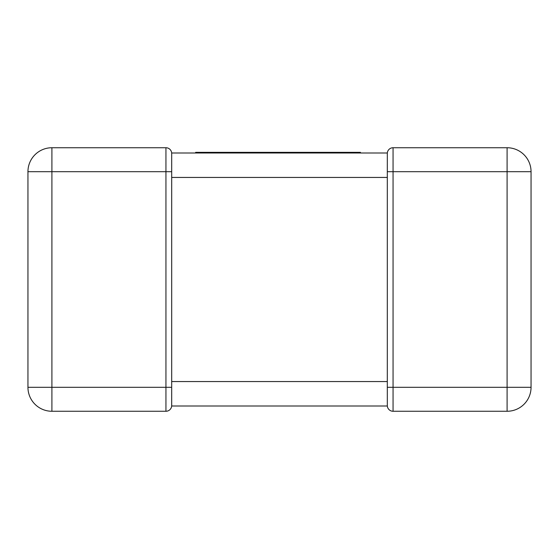 <?xml version="1.0" encoding="UTF-8"?>
<svg xmlns="http://www.w3.org/2000/svg" width="559" height="559" viewBox="0 0 559 559"><rect width="100%" height="100%" fill="white"/><g stroke="black" fill="none" stroke-linecap="round" stroke-linejoin="round"><path stroke-width="0.84" d="M507.09 411.263A23.96 23.96 0 0 0 531.05 387.31L507.09 387.31L507.09 411.263A23.96 23.96 0 0 0 531.05 387.31A23.96 23.96 0 0 1 507.09 411.263L393.054 411.263L393.054 387.31L387.31 387.31L387.31 386.807L387.324 405.995L171.676 405.995L171.69 387.31L171.69 405.513A5.751 5.751 0 0 1 165.946 411.263L51.91 411.263L51.91 387.31L27.95 387.31L27.95 171.69L51.91 171.69L51.91 387.31L165.946 387.31L165.946 171.69L51.91 171.69L51.91 147.737L165.946 147.737A5.751 5.751 0 0 1 171.69 153.487L171.676 153.005L387.324 153.005L387.31 172.193L387.31 171.69L393.054 171.69L393.054 387.31L507.09 387.31L507.09 171.69L393.054 171.69L393.054 147.737L507.09 147.737A23.96 23.96 0 0 1 531.05 171.69L531.05 387.31L531.05 171.69L507.09 171.69L507.09 147.737M204.839 152.824L204.839 152.341L195.65 152.341L195.65 152.824L328.147 152.824L328.147 152.341L360.457 152.341L360.457 152.824L358.661 152.824L358.661 152.341M328.147 152.824L333.157 152.824L333.157 152.341M326.442 152.824L326.442 152.341L328.147 152.341M325.492 152.824L325.492 152.341L326.442 152.341M323.752 152.824L323.752 152.341L325.492 152.341M299.365 152.824L299.365 152.341L323.752 152.341M333.157 152.824L349.836 152.824L349.836 152.341M349.836 152.824L358.661 152.824M342.353 152.824L342.353 152.341M295.48 152.824L295.48 152.341L299.365 152.341M287.284 152.824L287.284 152.341L295.48 152.341M280.332 152.824L280.332 152.341L287.284 152.341M271.723 152.824L271.723 152.341L280.332 152.341M265.085 152.824L265.085 152.341L271.723 152.341M230.315 152.824L230.315 152.341L265.085 152.341M226.716 152.824L226.716 152.341L230.315 152.341M216.892 152.824L216.892 152.341L226.716 152.341M209.856 152.824L209.856 152.341L216.892 152.341M204.839 152.341L209.856 152.341M387.31 386.807L387.31 172.193M387.31 405.513A5.751 5.751 0 0 0 393.054 411.263A5.751 5.751 0 0 1 387.31 405.513M393.054 147.737A5.751 5.751 0 0 0 387.31 153.487A5.751 5.751 0 0 1 393.054 147.737A5.751 5.751 0 0 0 387.324 153.005M171.69 153.487L171.69 387.31L165.946 387.31L165.946 411.263A5.751 5.751 0 0 0 171.676 405.995A5.751 5.751 0 0 1 165.946 411.263M51.91 147.737A23.96 23.96 0 0 0 27.95 171.69A23.96 23.96 0 0 1 51.91 147.737M27.95 387.31A23.96 23.96 0 0 0 51.91 411.263A23.96 23.96 0 0 1 27.95 387.31M171.676 381.559L387.324 381.559M387.324 177.441L171.676 177.441M330.83 152.824L330.83 152.341M171.69 171.69L165.946 171.69L165.946 147.737"/></g></svg>
